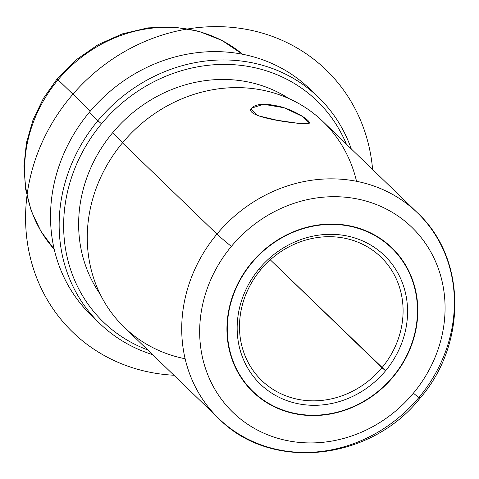 <?xml version="1.0" encoding="UTF-8"?>
<svg xmlns="http://www.w3.org/2000/svg" width="479" height="479" viewBox="0 0 479 479"><rect width="100%" height="100%" fill="white"/><g stroke="black" fill="none" stroke-linecap="round" stroke-linejoin="round"><path stroke-width="0.72" d="M251.565 108.134L263.438 104.254L284.167 107.763L302.53 116.451L309.344 122.935L308.961 123.45C312.164 122.133 298.95 112.421 282.299 107.164C266.402 103.057 256.157 103.38 251.565 108.134C242.272 117.624 305.237 125.312 308.961 123.45L298.034 123.307L277.191 120.265L257.87 115.673L251.038 109.26L251.565 108.134L251.032 110.421L251.565 108.134M251.583 262.726A100.099 90.872 -46 0 1 391.912 247.817A100.099 90.872 -46 0 1 393.151 376.895L392.918 376.668L393.151 376.895A100.099 90.872 -46 0 1 252.822 391.81A100.099 90.872 -46 0 1 251.583 262.726A100.099 90.872 134 0 0 258.355 396.696A100.099 90.872 134 0 0 393.151 376.895A100.099 90.872 134 0 0 386.385 242.931A100.099 90.872 134 0 0 251.583 262.726M242.602 54.265L221.921 40.404L198.581 31.195L173.536 26.98L147.777 27.89L122.313 33.877L98.117 44.673L76.125 59.851L57.175 78.819A14.298 0.485 39.8 0 0 58.049 79.813A135.85 123.325 134 0 0 54.217 249.278A135.85 123.325 -46 0 1 58.049 79.813A14.298 0.485 -140.2 0 1 57.175 78.819L43.35 98.488L32.997 120.013L26.459 142.742L23.95 165.956L25.567 188.936L31.279 210.958L40.931 231.297L54.217 249.29M242.59 54.259A135.85 123.325 134 0 0 58.049 79.813L90.381 111.044L58.049 79.813A135.85 123.325 -46 0 1 242.59 54.259M313.996 93.213A157.304 142.796 134 0 0 89.262 112.379A157.304 142.796 134 0 0 95.614 319.295M99.836 323.559L91.208 315.224A157.304 142.796 -46 0 1 89.262 112.379A157.304 142.796 -46 0 1 309.775 88.944L318.409 97.279A157.304 142.796 134 0 0 97.89 120.714L89.262 112.379L97.89 120.714A157.304 142.796 134 0 0 99.836 323.559A157.304 142.796 134 0 0 152.556 354.604A157.304 142.796 -46 0 1 97.89 120.714A157.304 142.796 -46 0 1 351.257 148.897A157.304 142.796 134 0 0 318.409 97.279M346.383 144.185A153.729 139.551 134 0 0 101.494 123.798L97.89 120.714L101.494 123.798A153.729 139.551 134 0 0 147.682 349.898A153.729 139.551 -46 0 1 101.494 123.798A153.729 139.551 -46 0 1 346.383 144.185M288.945 98.584A138 125.27 134 0 0 112.619 132.767A138 125.27 134 0 0 100.117 294.07A138 125.27 -46 0 1 112.619 132.767A138 125.27 -46 0 1 288.945 98.584M122.744 142.544L112.619 132.767L122.744 142.544M356.532 181.302A142.999 129.815 134 0 0 258.067 89.339A142.999 129.815 134 0 0 122.48 142.856A142.999 129.815 134 0 0 185.122 358.753M218.705 418.496C270.797 471.881 370.459 461.145 420.053 398.193A14.298 0.485 -140.2 0 1 413.377 393.205A128.701 116.834 134 0 0 404.677 220.963A128.701 116.834 134 0 0 231.363 246.416A14.298 0.485 -140.2 0 1 216.933 234.093A142.999 129.815 -46 0 0 218.705 418.496L124.247 327.259A142.999 129.815 -46 0 1 122.48 142.856L216.933 234.093A142.999 129.815 134 0 0 218.705 418.496A142.999 129.815 134 0 0 419.173 397.193A142.999 129.815 134 0 0 417.407 212.79A142.999 129.815 134 0 0 216.933 234.093A14.298 0.485 39.8 0 0 231.363 246.416A128.701 116.834 134 0 0 240.063 418.658A128.701 116.834 134 0 0 413.377 393.205A14.298 0.485 39.8 0 0 420.053 398.193A14.298 0.485 39.8 0 0 419.173 397.193M417.407 212.79L322.948 121.552A142.999 129.815 -46 0 0 122.48 142.856L216.933 234.093A142.999 129.815 -46 0 1 417.407 212.79C466.492 258.025 467.175 344.018 420.053 398.193M413.377 393.205A128.701 116.834 -46 0 1 240.063 418.658A128.701 116.834 -46 0 1 231.363 246.416A128.701 116.834 -46 0 1 404.677 220.963A128.701 116.834 -46 0 1 413.377 393.205M260.618 269.839A85.801 77.891 -46 0 1 380.901 257.055A85.801 77.891 -46 0 1 381.961 367.698L270.288 259.828L385.565 370.782A89.375 81.137 134 0 0 379.524 251.17A89.375 81.137 134 0 0 259.169 268.845A89.375 81.137 134 0 0 265.21 388.457A89.375 81.137 134 0 0 385.565 370.782A89.375 81.137 -46 0 1 265.21 388.457A89.375 81.137 -46 0 1 259.169 268.845L260.618 269.839A85.801 77.891 134 0 0 266.42 384.667A85.801 77.891 134 0 0 381.961 367.698A85.801 77.891 134 0 0 376.159 252.87A85.801 77.891 134 0 0 260.618 269.839L259.169 268.845A89.375 81.137 -46 0 1 379.524 251.17A89.375 81.137 -46 0 1 385.565 370.782L381.961 367.698A85.801 77.891 -46 0 1 261.678 380.482A85.801 77.891 -46 0 1 260.618 269.839M251.607 262.708L251.84 262.929A99.746 90.543 134 0 0 253.074 391.553A99.746 90.543 134 0 0 392.9 376.692A99.746 90.543 -46 0 1 258.582 396.42A99.746 90.543 -46 0 1 251.84 262.929A99.746 90.543 -46 0 1 386.158 243.206A99.746 90.543 -46 0 1 392.9 376.692A99.746 90.543 134 0 0 391.666 248.074A99.746 90.543 134 0 0 251.84 262.929L251.607 262.708M173.913 375.237A182.325 165.512 -46 0 1 30.369 176.931A182.325 165.512 -46 0 1 212.442 26.668A182.325 165.512 -46 0 1 372.614 169.524M253.074 391.553L247.553 386.224M391.666 248.074L386.146 242.739"/></g></svg>
